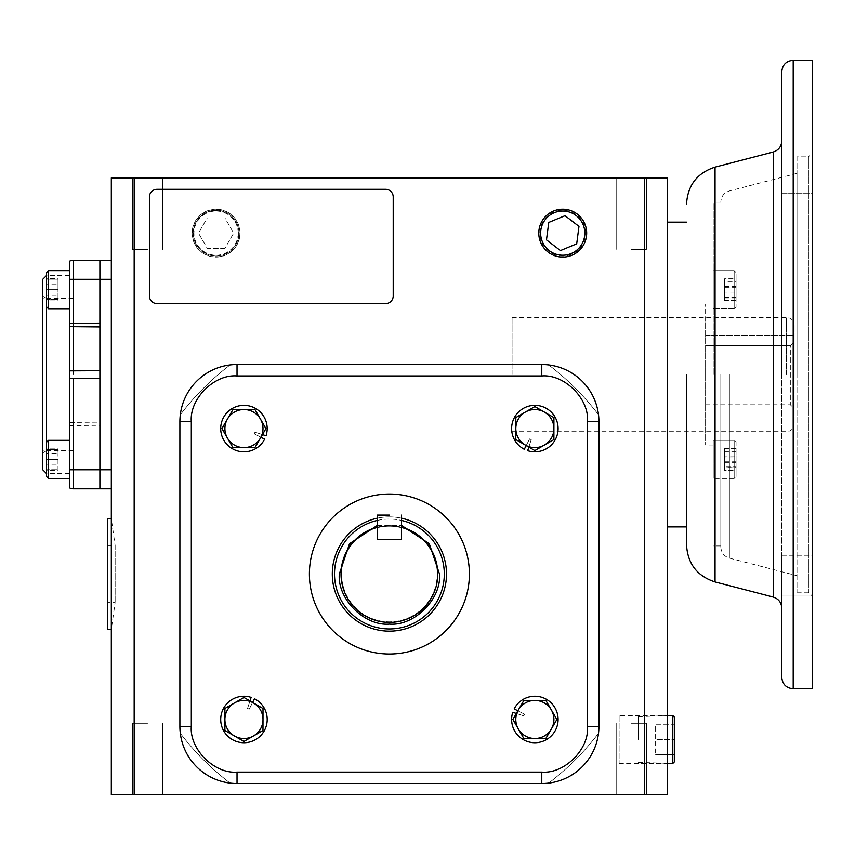 <?xml version="1.0" encoding="UTF-8"?>
<svg xmlns="http://www.w3.org/2000/svg" width="855" height="855" viewBox="0 0 855 855"><rect width="100%" height="100%" fill="white"/><g stroke="black" fill="none" stroke-linecap="round" stroke-linejoin="round"><path stroke-width="0.64" stroke-dasharray="4.28 3.21" d="M734.156 308.73L734.156 270.629L713.209 270.629L713.209 308.73L713.209 270.629L713.209 289.685L713.209 270.629L734.156 270.629L734.156 308.73L713.209 308.73L713.209 289.685L713.209 308.73L734.156 308.73L734.156 270.629L734.156 308.73L736.059 306.827L736.059 272.542L734.156 270.629L736.059 272.542L736.059 306.827L736.059 272.542L736.059 306.827L734.156 308.73M736.059 293.051L736.059 278.741L736.059 293.051L724.634 293.051L724.634 282.118L736.059 282.118M736.059 297.251L724.634 297.251L724.634 300.618L736.059 300.618M724.634 300.618L724.634 293.051M724.634 282.118L724.634 278.741L736.059 278.741M724.634 278.741L724.634 286.307L736.059 286.307M724.634 286.307L724.634 297.251M736.059 278.997L736.059 300.362L736.059 278.997L724.634 278.997L724.634 281.413L736.059 281.413M736.059 297.946L724.634 297.946L724.634 287.259L736.059 287.259M724.634 287.259L724.634 278.997M724.634 281.413L724.634 292.1L736.059 292.1M724.634 292.1L724.634 300.362L736.059 300.362M724.634 300.362L724.634 297.946M734.156 459.381L734.156 440.336L734.156 459.381M713.209 459.381L713.209 440.336L713.209 459.381M736.059 459.381L736.059 476.524L736.059 459.381M736.059 470.068L736.059 448.693L736.059 470.068L724.634 470.068L724.634 467.642L736.059 467.642M736.059 451.119L724.634 451.119L724.634 461.796L736.059 461.796M724.634 461.796L724.634 470.068M724.634 467.642L724.634 456.965L736.059 456.965M724.634 456.965L724.634 448.693L736.059 448.693M724.634 448.693L724.634 451.119M734.156 478.426L734.156 440.336L713.209 440.336L713.209 478.426L713.209 440.336L734.156 440.336L734.156 478.426L713.209 478.426L734.156 478.426L736.059 476.524L736.059 442.238L734.156 440.336L736.059 442.238L736.059 476.524L734.156 478.426M736.059 456.004L736.059 470.325L736.059 456.004L724.634 456.004L724.634 466.948L736.059 466.948M736.059 451.814L724.634 451.814L724.634 448.437L736.059 448.437M724.634 448.437L724.634 456.004M724.634 466.948L724.634 470.325L736.059 470.325M724.634 470.325L724.634 462.758L736.059 462.758M724.634 462.758L724.634 451.814M69.415 323.404L69.415 270.629L69.415 308.73L69.415 270.629L69.415 308.73L48.468 308.73L48.468 270.629L48.468 289.685L48.468 270.629L69.415 270.629M46.555 476.524L46.555 272.542L46.555 289.685L46.555 272.542L48.468 270.629M42.75 469.769L42.75 279.296M69.415 425.662L99.896 425.961L99.896 422.146L69.415 422.445L69.415 487.788A7.62 7.62 0 0 0 73.22 488.814L99.896 488.814L99.896 469.769L99.896 488.814L111.321 488.814L111.321 469.769L111.321 488.814M99.896 323.105L99.896 326.909M46.555 442.238L48.468 440.336L48.468 478.426L48.468 440.336L69.415 440.336L69.415 478.426L69.415 374.533L69.415 378.199L99.896 378.338L99.896 370.717L99.896 422.146M99.896 425.961L99.896 469.769L111.321 469.769L111.321 279.296L111.321 469.769M69.415 370.856L69.415 261.267A7.62 7.62 0 0 1 73.22 260.251L99.896 260.251L99.896 370.717L69.415 370.856L69.415 422.445M42.75 374.533L42.75 296.14L42.75 374.533M57.99 300.885L57.99 295.285L46.555 295.285L46.555 300.885L46.555 278.474L46.555 295.285L57.99 295.285L57.99 300.885L46.555 300.885M57.99 278.474L57.99 295.285L57.99 284.074L46.555 284.074L57.99 284.074L57.99 278.474L46.555 278.474M48.468 289.685L48.468 308.73L48.468 289.685M46.555 289.685L46.555 306.827L46.555 279.98L46.555 289.685L57.99 289.685L57.99 279.98L46.555 279.98L57.99 279.98L57.99 289.685L46.555 289.685M57.99 299.389L57.99 289.685L57.99 299.389L46.555 299.389L57.99 299.389M46.555 469.085L46.555 449.677L46.555 469.085L57.99 469.085L46.555 469.085M57.99 459.381L46.555 459.381L57.99 459.381L57.99 469.085L57.99 459.381M46.555 449.677L57.99 449.677L46.555 449.677M48.468 478.426L48.468 440.336M57.99 448.17L57.99 453.781L46.555 453.781L46.555 448.17L46.555 470.581L46.555 453.781L57.99 453.781L57.99 448.17L46.555 448.17M57.99 470.581L57.99 453.781L57.99 464.981L46.555 464.981L57.99 464.981L57.99 470.581L46.555 470.581M111.321 628.126L111.321 585.226M111.321 562.312L111.321 519.669M107.506 545.458L115.126 545.458L115.126 602.604L115.126 545.458L111.321 518.793L111.321 629.269L115.126 602.604L107.506 602.604L107.506 545.458L107.506 602.604M107.506 518.793L107.506 629.269M193.166 233.126A22.914 22.914 0 0 1 216.08 210.212A22.914 22.914 0 0 1 238.994 233.126A22.914 22.914 0 0 1 216.08 256.04A22.914 22.914 0 0 1 193.166 233.126M240.02 233.126A23.94 23.94 0 0 0 216.08 209.186A23.94 23.94 0 0 0 192.129 233.126A23.94 23.94 0 0 0 216.08 257.066A23.94 23.94 0 0 0 240.02 233.126M238.171 233.126A22.091 22.091 0 0 0 216.08 211.035A22.091 22.091 0 0 0 193.978 233.126A22.091 22.091 0 0 0 216.08 255.218A22.091 22.091 0 0 0 238.171 233.126M224.876 248.367L207.284 248.367L198.488 233.126L207.284 217.886L224.876 217.886L233.672 233.126L224.876 248.367L207.284 248.367L198.488 233.126L207.284 217.886L224.876 217.886L233.672 233.126L224.876 248.367M73.22 374.533L73.22 298.342L73.22 374.533M585.654 233.126A22.914 22.914 0 0 0 562.729 210.212A22.914 22.914 0 0 0 539.815 233.126A22.914 22.914 0 0 0 562.729 256.04A22.914 22.914 0 0 0 585.654 233.126M548.771 222.418L546.484 239.86L560.442 250.568L576.698 243.835L578.985 226.383L565.027 215.684L548.771 222.418M638.471 739.511L638.471 716.597L638.471 739.511M672.81 715.56L672.81 763.451M674.659 717.42L674.659 761.602M674.659 754.751L655.614 754.751L674.659 754.751L674.659 739.511L674.659 754.751M674.659 724.27L674.659 739.511L674.659 724.27L655.614 724.27L655.614 739.511L674.659 739.511L655.614 739.511L655.614 754.751L655.614 724.27L674.659 724.27M541.781 375.944L541.781 364.508L237.027 364.508L541.781 364.508A57.146 57.146 0 0 1 598.928 421.654L598.928 726.408A57.146 57.146 0 0 1 541.781 783.543L237.027 783.543A57.146 57.146 0 0 1 179.892 726.408L179.892 421.654A57.146 57.146 0 0 1 237.027 364.508L541.781 364.508A57.146 57.146 0 0 1 598.928 421.654L598.928 726.408A57.146 57.146 0 0 1 541.781 783.543L237.027 783.543A57.146 57.146 0 0 1 179.892 726.408L179.892 421.654A57.146 57.146 0 0 1 237.027 364.508A57.146 57.146 0 0 0 179.892 421.654L179.892 726.408A57.146 57.146 0 0 0 237.027 783.543L541.781 783.543A57.146 57.146 0 0 0 598.928 726.408L598.928 421.654A57.146 57.146 0 0 0 541.781 364.508L237.027 364.508L541.781 364.508A57.146 57.146 0 0 1 548.675 364.925A262.848 262.848 0 0 1 598.511 414.761A57.146 57.146 0 0 1 598.928 421.654L598.928 726.408A57.146 57.146 0 0 1 598.511 733.301A262.848 262.848 0 0 1 548.675 783.127A57.146 57.146 0 0 1 541.781 783.543L237.027 783.543A57.146 57.146 0 0 1 230.134 783.127A262.848 262.848 0 0 1 180.309 733.301A57.146 57.146 0 0 1 179.892 726.408L179.892 421.654A57.146 57.146 0 0 1 180.309 414.761A262.848 262.848 0 0 1 230.134 364.925A57.146 57.146 0 0 1 237.027 364.508A57.146 57.146 0 0 0 230.134 364.925A57.146 57.146 0 0 1 237.027 364.508L541.781 364.508A57.146 57.146 0 0 1 548.675 364.925A262.848 262.848 0 0 1 598.511 414.761A57.146 57.146 0 0 1 598.928 421.654A57.146 57.146 0 0 0 598.511 414.761A262.848 262.848 0 0 0 548.675 364.925A57.146 57.146 0 0 0 541.781 364.508L237.027 364.508L237.027 375.944L541.781 375.944C564.492 373.966 589.469 398.932 587.492 421.654L587.492 726.408C589.469 749.119 564.503 774.085 541.781 772.118L237.027 772.118C214.316 774.085 189.35 749.119 191.317 726.408L191.317 421.654C189.35 398.943 214.316 373.966 237.027 375.944M534.888 406.574L553.922 417.603L534.888 406.574L515.832 417.55L534.888 406.574L553.922 417.603L553.901 439.588L553.922 417.603L553.901 439.588L534.835 450.564L553.901 439.588L534.835 450.564L515.8 439.545L534.835 450.564L515.8 439.545L515.822 428.547A19.045 19.045 0 0 1 515.822 428.547L515.832 417.55L534.888 406.574M525.365 412.067A19.045 19.045 0 0 1 553.912 428.601A19.045 19.045 0 0 1 525.323 445.049A19.045 19.045 0 0 1 525.365 412.067M534.867 409.524A19.045 19.045 0 0 0 515.822 428.569A19.045 19.045 0 0 0 534.867 447.614A19.045 19.045 0 0 1 515.822 428.569A19.045 19.045 0 0 1 534.867 409.524A19.045 19.045 0 0 1 553.912 428.569A19.045 19.045 0 0 1 534.867 447.614A19.045 19.045 0 0 0 553.912 428.569A19.045 19.045 0 0 0 534.867 409.524A19.045 19.045 0 0 1 553.912 428.569A19.045 19.045 0 0 1 534.867 447.614A19.045 19.045 0 0 0 553.912 428.569A19.045 19.045 0 0 0 534.867 409.524A19.045 19.045 0 0 0 515.822 428.569A19.045 19.045 0 0 0 534.867 447.614A19.045 19.045 0 0 1 515.822 428.569A19.045 19.045 0 0 1 534.867 409.524M528.839 447.09L531.265 439.62L529.587 438.925L524.307 449.27A23.235 23.235 0 0 1 534.867 405.334A23.235 23.235 0 0 1 558.101 428.569A23.235 23.235 0 0 1 527.674 450.671L531.265 439.62L529.587 438.925L524.307 449.27A23.235 23.235 0 0 1 534.867 405.334A23.235 23.235 0 0 1 558.101 428.569A23.235 23.235 0 0 1 527.674 450.671L531.265 439.62L529.587 438.925L524.307 449.27A23.235 23.235 0 0 1 534.867 405.334A23.235 23.235 0 0 1 558.101 428.569A23.235 23.235 0 0 1 527.674 450.671L531.265 439.62L529.587 438.925L526.199 445.562M556.861 719.515L545.832 738.549L556.861 719.515L545.885 700.459L556.861 719.515L545.832 738.549L523.837 738.517L545.832 738.549L523.837 738.517L512.872 719.461L523.837 738.517L512.872 719.461L523.891 700.427L512.872 719.461L523.891 700.427L545.885 700.459L534.888 700.437A19.045 19.045 0 0 1 551.347 729.026A19.045 19.045 0 0 1 518.354 728.984A19.045 19.045 0 0 1 534.888 700.437A19.045 19.045 0 0 1 553.912 719.483A19.045 19.045 0 0 0 534.867 700.437A19.045 19.045 0 0 0 515.822 719.483A19.045 19.045 0 0 1 534.867 700.437A19.045 19.045 0 0 1 553.912 719.483A19.045 19.045 0 0 1 534.867 738.538A19.045 19.045 0 0 1 515.822 719.483A19.045 19.045 0 0 0 534.867 738.538A19.045 19.045 0 0 0 553.912 719.483A19.045 19.045 0 0 1 534.867 738.538A19.045 19.045 0 0 1 515.822 719.483A19.045 19.045 0 0 0 534.867 738.538A19.045 19.045 0 0 0 553.912 719.483A19.045 19.045 0 0 0 534.867 700.437A19.045 19.045 0 0 0 515.822 719.483A19.045 19.045 0 0 1 534.867 700.437L545.885 700.459L556.861 719.515M516.345 713.465L523.816 715.892L524.51 714.203L514.165 708.923A23.235 23.235 0 0 1 558.101 719.483A23.235 23.235 0 0 1 534.867 742.728A23.235 23.235 0 0 1 512.765 712.301L523.816 715.892L524.51 714.203L514.165 708.923A23.235 23.235 0 0 1 558.101 719.483A23.235 23.235 0 0 1 534.867 742.728A23.235 23.235 0 0 1 512.765 712.301L523.816 715.892L524.51 714.203L514.165 708.923A23.235 23.235 0 0 1 558.101 719.483A23.235 23.235 0 0 1 534.867 742.728A23.235 23.235 0 0 1 512.765 712.301L523.816 715.892L524.51 714.203L517.874 710.815M243.921 741.477L224.886 730.459L243.921 741.477L262.977 730.512L243.921 741.477L224.886 730.459L224.918 708.464L224.886 730.459L224.918 708.464L243.974 697.488L224.918 708.464L243.974 697.488L263.009 708.517L243.974 697.488L263.009 708.517L262.977 730.512L262.998 719.515A19.045 19.045 0 0 1 234.398 735.973A19.045 19.045 0 0 1 234.452 702.981A19.045 19.045 0 0 1 262.998 719.515A19.045 19.045 0 0 1 243.953 738.538A19.045 19.045 0 0 0 262.998 719.483A19.045 19.045 0 0 0 243.953 700.437A19.045 19.045 0 0 1 262.998 719.483A19.045 19.045 0 0 1 243.953 738.538A19.045 19.045 0 0 1 224.897 719.483A19.045 19.045 0 0 1 243.953 700.437A19.045 19.045 0 0 0 224.897 719.483A19.045 19.045 0 0 0 243.953 738.538A19.045 19.045 0 0 1 224.897 719.483A19.045 19.045 0 0 1 243.953 700.437A19.045 19.045 0 0 0 224.897 719.483A19.045 19.045 0 0 0 243.953 738.538A19.045 19.045 0 0 0 262.998 719.483A19.045 19.045 0 0 0 243.953 700.437A19.045 19.045 0 0 1 262.998 719.483L262.977 730.512L243.921 741.477M249.97 700.961L247.544 708.442L249.233 709.137L254.501 698.781A23.235 23.235 0 0 1 243.953 742.728A23.235 23.235 0 0 1 220.708 719.483A23.235 23.235 0 0 1 251.135 697.391L247.544 708.442L249.233 709.137L254.501 698.781A23.235 23.235 0 0 1 243.953 742.728A23.235 23.235 0 0 1 220.708 719.483A23.235 23.235 0 0 1 251.135 697.391L247.544 708.442L249.233 709.137L254.501 698.781A23.235 23.235 0 0 1 243.953 742.728A23.235 23.235 0 0 1 220.708 719.483A23.235 23.235 0 0 1 251.135 697.391L247.544 708.442L249.233 709.137L252.61 702.489M221.958 428.547L232.977 409.513L221.958 428.547L232.923 447.603L221.958 428.547L232.977 409.513L254.972 409.534L232.977 409.513L254.972 409.534L265.937 428.601L254.972 409.534L265.937 428.601L254.918 447.635L265.937 428.601L254.918 447.635L243.921 447.614A19.045 19.045 0 0 1 243.921 447.614L232.923 447.603L221.958 428.547M227.441 438.07A19.045 19.045 0 0 1 243.974 409.524A19.045 19.045 0 0 1 260.433 438.113A19.045 19.045 0 0 1 227.441 438.07M224.897 428.569A19.045 19.045 0 0 0 243.953 447.614A19.045 19.045 0 0 0 262.998 428.569A19.045 19.045 0 0 1 243.953 447.614A19.045 19.045 0 0 1 224.897 428.569A19.045 19.045 0 0 1 243.953 409.524A19.045 19.045 0 0 1 262.998 428.569A19.045 19.045 0 0 0 243.953 409.524A19.045 19.045 0 0 0 224.897 428.569A19.045 19.045 0 0 1 243.953 409.524A19.045 19.045 0 0 1 262.998 428.569A19.045 19.045 0 0 0 243.953 409.524A19.045 19.045 0 0 0 224.897 428.569A19.045 19.045 0 0 0 243.953 447.614A19.045 19.045 0 0 0 262.998 428.569A19.045 19.045 0 0 1 243.953 447.614A19.045 19.045 0 0 1 224.897 428.569M262.474 434.597L254.993 432.17L254.298 433.848L264.644 439.128A23.235 23.235 0 0 1 220.708 428.569A23.235 23.235 0 0 1 243.953 405.334A23.235 23.235 0 0 1 266.044 435.761L254.993 432.17L254.298 433.848L264.644 439.128A23.235 23.235 0 0 1 220.708 428.569A23.235 23.235 0 0 1 243.953 405.334A23.235 23.235 0 0 1 266.044 435.761L254.993 432.17L254.298 433.848L264.644 439.128A23.235 23.235 0 0 1 220.708 428.569A23.235 23.235 0 0 1 243.953 405.334A23.235 23.235 0 0 1 266.044 435.761L254.993 432.17L254.298 433.848L260.935 437.236M401.497 527.182L389.41 525.654L377.312 527.182L377.312 539.291L401.497 539.291L401.497 515.105M341.027 574.026A48.382 48.382 0 0 1 389.41 525.654A48.382 48.382 0 0 1 437.781 574.026A48.382 48.382 0 0 1 389.41 622.408A48.382 48.382 0 0 1 341.027 574.026A48.382 48.382 0 0 0 389.41 622.408A48.382 48.382 0 0 0 437.781 574.026A48.382 48.382 0 0 0 389.41 525.654A48.382 48.382 0 0 0 341.027 574.026M377.312 527.182L377.312 515.105M332.264 574.026A57.146 57.146 0 0 0 389.41 631.172A57.146 57.146 0 0 0 446.545 574.026A57.146 57.146 0 0 1 389.41 631.172A57.146 57.146 0 0 1 332.264 574.026A57.146 57.146 0 0 1 389.41 516.89A57.146 57.146 0 0 1 446.545 574.026A57.146 57.146 0 0 0 389.41 516.89A57.146 57.146 0 0 0 332.264 574.026A57.146 57.146 0 0 1 389.41 516.89A57.146 57.146 0 0 1 446.545 574.026A57.146 57.146 0 0 1 389.41 631.172A57.146 57.146 0 0 1 332.264 574.026A57.146 57.146 0 0 0 389.41 631.172A57.146 57.146 0 0 0 446.545 574.026A57.146 57.146 0 0 1 389.41 631.172A57.146 57.146 0 0 1 332.264 574.026A57.146 57.146 0 0 1 389.41 516.89A57.146 57.146 0 0 1 446.545 574.026A57.146 57.146 0 0 0 389.41 516.89A57.146 57.146 0 0 0 332.264 574.026M309.403 574.026A79.996 79.996 0 0 0 389.41 654.022A79.996 79.996 0 0 0 469.406 574.026A79.996 79.996 0 0 0 389.41 494.03A79.996 79.996 0 0 0 309.403 574.026M437.215 574.026A47.805 47.805 0 0 0 389.41 526.22A47.805 47.805 0 0 0 341.594 574.026A47.805 47.805 0 0 1 389.41 526.22A47.805 47.805 0 0 1 437.215 574.026A47.805 47.805 0 0 1 389.41 621.842A47.805 47.805 0 0 1 341.594 574.026A47.805 47.805 0 0 0 389.41 621.842A47.805 47.805 0 0 0 437.215 574.026M377.312 525.419L401.497 525.419M377.312 518.183A57.146 57.146 0 0 1 401.497 518.183M377.312 520.438A54.944 54.944 0 0 1 401.497 520.438M781.78 555.889L812.25 555.889L812.25 595.133L812.25 555.889L781.78 555.889L781.78 595.133L781.78 140.936L781.78 374.533L781.78 153.932L781.78 193.166L781.78 164.94L781.78 193.166L812.25 193.166L812.25 173.554L812.25 193.166L812.25 173.554L812.25 193.166L781.78 193.166M686.544 374.533L686.544 545.073L686.544 374.533M720.829 374.533L720.829 547.05L720.829 374.533M705.589 374.533L705.589 445.006L705.589 304.059L705.589 404.778L705.589 345.677L790.341 345.677L794.156 341.701L790.341 345.677L790.341 404.778L790.341 345.677L705.589 345.677L705.589 335.213L794.156 335.213L794.156 424.048L794.156 335.213L705.589 335.213L705.589 374.533L705.589 317.387L705.589 374.533M512.07 374.533L512.07 317.387L512.07 374.533M619.116 715.56L619.116 763.451L619.116 715.56L667.488 715.56L667.488 763.451L667.488 715.56M619.116 763.451L667.488 763.451M538.789 233.126A23.94 23.94 0 0 0 562.729 257.066A23.94 23.94 0 0 0 586.68 233.126A23.94 23.94 0 0 0 562.729 209.186A23.94 23.94 0 0 0 538.789 233.126A23.94 23.94 0 0 0 562.729 257.066A23.94 23.94 0 0 0 586.68 233.126A23.94 23.94 0 0 0 562.729 209.186A23.94 23.94 0 0 0 538.789 233.126M147.509 794.744L132.386 794.744L147.509 794.744M147.509 723.277L132.386 723.277L147.509 723.277M631.3 794.744L646.423 794.744L631.3 794.744M631.3 723.277L646.423 723.277L631.3 723.277M239.86 233.126A23.78 23.78 0 0 1 216.08 256.906A23.78 23.78 0 0 1 192.29 233.126A23.78 23.78 0 0 1 216.08 209.336A23.78 23.78 0 0 1 239.86 233.126M238.834 233.126A22.754 22.754 0 0 1 216.08 255.88A22.754 22.754 0 0 1 193.316 233.126A22.754 22.754 0 0 1 216.08 210.362A22.754 22.754 0 0 1 238.834 233.126M147.509 177.893L132.386 177.893L147.509 177.893M147.509 249.35L132.386 249.35L147.509 249.35M631.3 177.893L646.423 177.893L631.3 177.893M631.3 249.35L646.423 249.35L631.3 249.35M812.25 688.809L812.25 60.256M781.78 595.133L812.25 595.133L781.78 595.133L781.78 593.146M797.01 156.818L797.01 592.237L797.01 156.818L808.445 156.818L808.445 592.237L808.445 156.818L812.25 153.013L812.25 596.042L812.25 153.013M797.01 592.237L808.445 592.237L812.25 596.042M667.488 374.533L667.488 222.15L667.488 374.533M713.209 374.533L713.209 203.105L713.209 374.533M812.25 173.554L812.25 153.932L812.25 173.554M781.78 155.92L781.78 153.932L781.78 155.92L781.78 153.932L812.25 153.932L781.78 153.932M781.78 374.533L781.78 608.119L781.78 374.533M797.01 374.533L797.01 173.362L797.01 374.533M157.031 303.6A7.62 7.62 0 0 1 149.411 295.98L149.411 196.939A7.62 7.62 0 0 1 157.031 189.318L385.594 189.318A7.62 7.62 0 0 1 393.215 196.939L393.215 295.98A7.62 7.62 0 0 1 385.594 303.6L157.031 303.6M587.492 726.408L598.928 726.408L598.928 421.654L598.928 726.408A57.146 57.146 0 0 1 598.511 733.301A57.146 57.146 0 0 0 598.928 726.408A57.146 57.146 0 0 1 598.511 733.301A262.848 262.848 0 0 1 548.675 783.127A57.146 57.146 0 0 1 541.781 783.543A57.146 57.146 0 0 0 548.675 783.127A262.848 262.848 0 0 0 598.511 733.301A262.848 262.848 0 0 1 548.675 783.127A57.146 57.146 0 0 1 541.781 783.543L237.027 783.543A57.146 57.146 0 0 1 230.134 783.127A262.848 262.848 0 0 1 180.309 733.301A57.146 57.146 0 0 1 179.892 726.408A57.146 57.146 0 0 0 180.309 733.301A262.848 262.848 0 0 0 230.134 783.127A57.146 57.146 0 0 0 237.027 783.543L541.781 783.543L237.027 783.543A57.146 57.146 0 0 1 230.134 783.127A262.848 262.848 0 0 1 180.309 733.301A57.146 57.146 0 0 1 179.892 726.408L179.892 421.654A57.146 57.146 0 0 1 180.309 414.761A262.848 262.848 0 0 1 230.134 364.925A262.848 262.848 0 0 0 180.309 414.761A57.146 57.146 0 0 0 179.892 421.654L179.892 726.408L179.892 421.654A57.146 57.146 0 0 1 180.309 414.761A262.848 262.848 0 0 1 230.134 364.925A57.146 57.146 0 0 1 237.027 364.508M134.171 794.744L134.171 177.893L111.321 177.893L111.321 794.744L667.488 794.744L667.488 177.893L644.638 177.893L644.638 794.744M111.321 260.251L111.321 279.296L111.321 260.251M69.415 279.296L99.896 279.296L99.896 469.769L73.22 469.769L73.22 488.814A7.62 7.62 0 0 1 69.415 487.788M111.321 279.296L99.896 279.296L99.896 260.251M598.928 726.408L598.928 421.654A57.146 57.146 0 0 0 598.511 414.761A262.848 262.848 0 0 0 548.675 364.925A57.146 57.146 0 0 0 541.781 364.508M644.638 177.893L134.171 177.893M794.156 374.533L794.156 325.007L794.156 374.533M73.22 378.338L73.22 422.146M73.22 260.251L73.22 370.717M69.415 469.769L73.22 469.769L73.22 425.961M191.317 421.654L179.892 421.654M191.317 726.408L179.892 726.408M237.027 772.118L237.027 783.543M541.781 772.118L541.781 783.543M587.492 421.654L598.928 421.654M793.205 688.809L793.205 60.256M773.219 151.998L773.219 597.057M715.047 581.934L715.047 167.12M729.379 374.533L729.379 558.112L729.379 374.533M786.536 374.533L786.536 317.387L786.536 374.533M69.415 275.481L46.555 275.481M46.555 450.713L42.75 452.915M69.415 473.574L46.555 473.574M46.555 298.342L42.75 296.14M46.555 306.827L48.468 308.73M73.22 298.342L42.75 298.342M73.22 450.713L42.75 450.713M638.471 716.597L667.488 715.721M638.471 762.425L667.488 763.291M797.01 173.362L729.379 190.954C724.025 192.706 721.171 196.394 720.829 202.015M512.07 431.668L786.536 431.668C791.164 431.219 793.697 428.676 794.156 424.048M132.386 723.277L132.386 794.744L132.386 723.277M616.188 723.277L616.188 794.744L616.188 723.277M132.386 249.35L132.386 177.893L132.386 249.35M616.188 249.35L616.188 177.893L616.188 249.35M720.829 547.05C721.171 552.672 724.025 556.359 729.379 558.112L797.01 575.693M720.829 545.95L713.209 545.95M713.209 445.006L705.589 445.006M720.829 203.105L713.209 203.105M713.209 304.059L705.589 304.059M162.632 723.277L162.632 794.744L162.632 723.277M646.423 723.277L646.423 794.744L646.423 723.277M162.632 249.35L162.632 177.893L162.632 249.35M646.423 249.35L646.423 177.893L646.423 249.35M512.07 317.387L786.536 317.387C791.164 317.846 793.697 320.379 794.156 325.007M705.589 404.778L790.341 404.778L794.156 408.583"/><path stroke-width="1.28" d="M46.555 442.238L48.468 440.336L48.468 478.426L46.555 476.524L46.555 272.542L48.468 270.629L48.468 308.73L69.415 308.73L69.415 323.404L69.415 261.267A7.62 7.62 0 0 1 73.22 260.251L99.896 260.251L99.896 279.296L99.896 260.251L111.321 260.251L99.896 260.251M46.555 275.481L42.75 279.296L42.75 469.769L46.555 473.574M111.321 488.814L99.896 488.814L99.896 469.769L99.896 488.814L73.22 488.814A7.62 7.62 0 0 1 69.415 487.788L69.415 323.404L99.896 323.105L99.896 279.296L111.321 279.296M69.415 370.856L99.896 370.717L99.896 326.909L69.415 326.621M69.415 469.769L99.896 469.769L99.896 378.338L69.415 378.199L69.415 440.336L48.468 440.336M48.468 270.629L69.415 270.629M46.555 306.827L48.468 308.73M48.468 478.426L69.415 478.426L48.468 478.426L46.555 476.524M111.321 628.126L111.321 629.269L107.506 629.269L107.506 518.793L111.321 518.793L111.321 519.669L111.321 518.803M111.321 585.226L111.321 562.312M538.789 233.126A23.94 23.94 0 0 1 562.729 209.186A23.94 23.94 0 0 1 586.68 233.126A23.94 23.94 0 0 1 562.729 257.066A23.94 23.94 0 0 1 538.789 233.126M540.638 233.126A22.091 22.091 0 0 1 562.729 211.035A22.091 22.091 0 0 1 584.831 233.126A22.091 22.091 0 0 1 562.729 255.218A22.091 22.091 0 0 1 540.638 233.126M565.027 215.684L548.771 222.418L546.484 239.86L560.442 250.568L576.698 243.835L578.985 226.383L565.027 215.684M667.488 763.291L672.81 763.451L672.81 715.56L667.488 715.721M672.81 763.451L674.659 761.602L674.659 717.42L672.81 715.56M389.41 515.105L377.312 515.105L389.41 515.105M401.497 527.182A48.382 48.382 0 0 1 389.41 622.408A48.382 48.382 0 0 1 377.312 527.182M401.497 515.105L401.497 539.291L377.312 539.291L377.312 515.105M469.406 574.026A79.996 79.996 0 0 1 389.41 654.022A79.996 79.996 0 0 1 309.403 574.026A79.996 79.996 0 0 1 389.41 494.03A79.996 79.996 0 0 1 469.406 574.026M598.928 421.654A57.146 57.146 0 0 0 541.781 364.508L237.027 364.508A57.146 57.146 0 0 0 179.892 421.654L179.892 726.408A57.146 57.146 0 0 0 237.027 783.543L541.781 783.543A57.146 57.146 0 0 0 598.928 726.408L598.928 421.654L587.492 421.654C589.469 398.943 564.503 373.966 541.781 375.944L237.027 375.944C214.316 373.966 189.35 398.932 191.317 421.654L191.317 726.408C189.35 749.119 214.316 774.085 237.027 772.118L541.781 772.118C564.492 774.085 589.469 749.119 587.492 726.408L587.492 421.654M401.497 525.419L429.285 543.716L439.502 574.026C441.661 598.917 414.301 626.277 389.41 624.118C364.519 626.277 337.159 598.917 339.317 574.026L349.524 543.716L377.312 525.419M401.497 518.183A57.146 57.146 0 0 1 389.41 631.172A57.146 57.146 0 0 1 377.312 518.183M401.497 520.438A54.944 54.944 0 0 1 389.41 628.97A54.944 54.944 0 0 1 377.312 520.438M260.433 438.113A19.045 19.045 0 0 1 227.441 438.07A19.045 19.045 0 0 1 243.974 409.524A19.045 19.045 0 0 1 260.433 438.113L265.937 428.601L254.972 409.534L232.977 409.513L221.958 428.547L232.923 447.603L243.921 447.614A19.045 19.045 0 0 1 243.921 447.614L254.918 447.635L260.433 438.113M260.935 437.236L264.644 439.128A23.235 23.235 0 0 1 220.708 428.569A23.235 23.235 0 0 1 243.953 405.334A23.235 23.235 0 0 1 266.044 435.761L262.474 434.597M253.497 703.002A19.045 19.045 0 0 1 253.454 735.995A19.045 19.045 0 0 1 224.897 719.461A19.045 19.045 0 0 1 253.497 703.002L243.974 697.488L224.918 708.464L224.886 730.459L243.921 741.477L262.977 730.512L262.998 719.515A19.045 19.045 0 0 0 262.998 719.483L263.009 708.517L253.497 703.002M252.61 702.489L254.501 698.781A23.235 23.235 0 0 1 243.953 742.728A23.235 23.235 0 0 1 220.708 719.483A23.235 23.235 0 0 1 251.135 697.391L249.97 700.961M517.874 710.815L514.165 708.923A23.235 23.235 0 0 1 558.101 719.483A23.235 23.235 0 0 1 534.867 742.728A23.235 23.235 0 0 1 512.765 712.301L516.345 713.465M518.376 709.939A19.045 19.045 0 0 1 551.368 709.981A19.045 19.045 0 0 1 534.835 738.538A19.045 19.045 0 0 1 518.376 709.939L512.872 719.461L523.837 738.517L545.832 738.549L556.861 719.515L545.885 700.459L534.888 700.437A19.045 19.045 0 0 0 534.867 700.437L523.891 700.427L518.376 709.939M525.323 445.049A19.045 19.045 0 0 1 525.365 412.067A19.045 19.045 0 0 1 553.912 428.601A19.045 19.045 0 0 1 525.323 445.049L534.835 450.564L553.901 439.588L553.922 417.603L534.888 406.574L515.832 417.55L515.822 428.547A19.045 19.045 0 0 1 515.822 428.547L515.8 439.545L525.323 445.049M526.199 445.562L524.307 449.27A23.235 23.235 0 0 1 534.867 405.334A23.235 23.235 0 0 1 558.101 428.569A23.235 23.235 0 0 1 527.674 450.671L528.839 447.09M781.78 555.889L781.78 608.119C781.427 602.497 778.574 598.81 773.219 597.057L773.219 151.998C778.574 150.245 781.427 146.558 781.78 140.936L781.78 193.166M793.205 688.809L812.25 688.809L812.25 60.256L793.205 60.256L793.205 688.809C786.269 688.125 782.453 684.321 781.78 677.374L781.78 595.133M686.544 374.533L686.544 545.073L686.544 374.533M773.219 151.998L715.047 167.12L715.047 581.934L773.219 597.057M781.78 153.932L781.78 71.681C782.453 64.745 786.269 60.929 793.205 60.256M781.78 155.92L781.78 71.681L781.78 155.92M644.638 177.893L667.488 177.893L667.488 794.744L644.638 794.744L644.638 177.893L111.321 177.893L111.321 794.744L134.171 794.744L134.171 177.893M644.638 794.744L134.171 794.744M111.321 469.769L99.896 469.769L99.896 279.296L73.22 279.296L73.22 260.251A7.62 7.62 0 0 0 69.415 261.267M149.411 295.98L149.411 196.939A7.62 7.62 0 0 1 157.031 189.318L385.594 189.318A7.62 7.62 0 0 1 393.215 196.939L393.215 295.98A7.62 7.62 0 0 1 385.594 303.6L157.031 303.6A7.62 7.62 0 0 1 149.411 295.98M69.415 279.296L73.22 279.296L73.22 323.105M73.22 370.717L73.22 326.909M73.22 488.814L73.22 378.338M541.781 364.508L541.781 375.944M587.492 726.408L598.928 726.408M541.781 772.118L541.781 783.543M237.027 772.118L237.027 783.543M191.317 726.408L179.892 726.408M191.317 421.654L179.892 421.654M237.027 375.944L237.027 364.508M715.047 581.934C697.199 576.099 687.698 563.819 686.544 545.073M686.544 222.15L667.488 222.15M715.047 167.12C697.199 172.956 687.698 185.246 686.544 203.992M686.544 526.904L667.488 526.904"/></g></svg>
